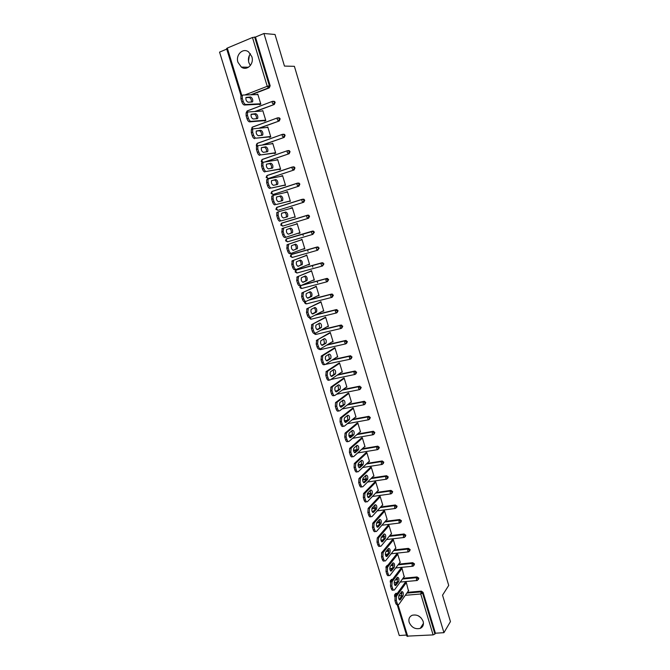 <?xml version="1.0" encoding="UTF-8"?>
<svg xmlns="http://www.w3.org/2000/svg" width="670" height="670" viewBox="0 0 670 670"><rect width="100%" height="100%" fill="white"/><g stroke="black" fill="none" stroke-linecap="round" stroke-linejoin="round"><path stroke-width="1" d="M237.959 62.293L241.351 67.084C246.912 71.305 254.374 63.952 251.836 56.615L248.587 51.908C242.95 47.461 235.371 54.957 237.959 62.293M250.346 65.559L248.863 62.628C247.967 59.295 248.495 56.33 250.429 53.751M409.177 622.355C411.564 627.514 415.258 629.515 420.249 628.376C422.979 627.011 423.951 624.674 423.139 621.366C420.819 616.291 417.192 614.256 412.243 615.253C409.37 616.593 408.348 618.954 409.177 622.355M418.088 615.688L420.911 617.69M226.745 49.103L219.559 52.118L399.278 635.529L406.522 635.059M241.066 95.785L226.586 48.583L227.306 48.064L252.481 37.495L255.463 37.059L263.938 33.5L275.027 34.488L284.457 66.079L294.398 66.33L448.716 585.429L442.543 595.178L450.441 621.609L443.942 632.673L435.425 633.217L423.097 592.381L422.577 593.143L434.931 634.038L435.425 633.217M303.225 235.555L302.756 234.006M308.033 251.376L307.555 249.809M312.815 267.121L312.329 265.529M317.572 282.782L317.078 281.166M434.931 634.038L433.105 634.9L406.858 636.148L397.209 604.708M263.938 33.5L443.942 632.673M405.007 582.691L406.238 582.205L408.457 590.823M255.463 37.059L270.161 85.76L269.29 87.879L251.443 94.78M395.082 594.231L395.786 593.385L397.394 593.218M400.769 592.925L401.833 592.833M407.385 592.347L421.329 591.133L423.097 592.381M273.343 101.279L274.499 101.421L275.177 102.359L274.298 104.461L255.597 111.496M278.326 117.794L279.457 117.928L280.161 118.883L279.281 120.96L259.449 128.205M283.293 134.226L284.398 134.352L285.118 135.315L284.239 137.375L262.808 144.98M288.234 150.566L289.306 150.683L290.06 151.671L289.18 153.706L265.337 161.914M293.142 166.83L294.197 166.939L294.967 167.936L294.088 169.954L268.595 178.429M297.522 183.128L299.055 183.119L299.859 184.124L298.971 186.118L273.569 194.333M302.287 199.275L303.887 199.208L304.716 200.238L303.828 202.206L278.519 210.145M282.103 223.077L282.522 222.85M308.694 215.221L307.957 215.439L308.828 216.477L307.932 218.428L306.785 217.097L306.793 215.531L281.534 223.252L280.73 225.053L282.69 226.108L281.509 224.81L281.76 223.077L307.739 215.137L308.694 215.221L309.557 216.259L308.661 218.211L282.69 226.108L308.661 218.211M287.262 238.57L312.555 231.083L313.476 231.15L314.372 232.205L312.856 234.349M291.953 254.223L317.346 246.937L319.163 248.076L317.748 250.178M296.626 269.809L322.111 262.724L323.928 263.863L322.622 265.923M302.162 285.026L326.859 278.427L328.668 279.574L327.463 281.576M309.582 299.724L331.575 294.055L333.392 295.202L332.27 297.153M316.031 314.632L336.273 309.607L338.082 310.763L337.052 312.656M321.927 329.623L340.946 325.076L342.755 326.24L341.8 328.074M327.488 344.64L345.603 340.477L347.403 341.641L346.507 343.425M327.195 360.87L330.762 358.534C331.298 356.038 330.754 354.556 329.146 354.078L325.561 356.39C325.017 358.919 325.57 360.418 327.195 360.87L327.169 360.887M332.814 359.639L350.234 355.795L352.035 356.968L351.18 358.718M330.955 376.104L331.566 375.971M337.973 374.614L354.84 371.046L356.641 372.219L355.82 373.944M335.343 391.104L337.085 390.752M342.998 389.546L359.422 386.213L361.222 387.394L360.435 389.094M339.816 406.003L342.412 405.501M347.939 404.429L364.413 401.305L365.778 402.503L365.033 404.161M344.33 420.827L347.604 420.216M352.788 419.261L368.894 416.33L370.317 417.536L369.606 419.169M348.869 435.567L352.613 434.905M357.571 434.026L373.358 431.279L374.832 432.493L374.145 434.093M353.442 450.232L357.345 449.57M362.303 448.741L377.796 446.161L379.329 447.376L378.667 448.95M358.031 464.812L361.976 464.184M366.976 463.389L382.21 460.968L383.801 462.191L383.165 463.741M362.646 479.326L366.557 478.74M371.607 477.97L386.607 475.708L388.248 476.931L387.645 478.455M367.294 493.765L371.088 493.22M376.197 492.492L390.987 490.381L392.679 491.604L392.092 493.103M372.026 508.128L375.577 507.651M380.744 506.956L395.342 504.987L397.084 506.21L396.523 507.676M376.934 522.399L380.032 522.005M385.267 521.344L399.689 519.518L401.472 520.741L400.928 522.19M381.825 536.611L384.454 536.302M389.747 535.673L404.06 533.982L405.836 535.204L405.317 536.628M382.176 552.005L382.98 551.184M386.649 550.774L388.843 550.531M394.195 549.936L408.407 548.37L410.182 549.601L409.672 551M386.498 566.15L387.855 565.245M391.414 564.877L393.206 564.693M398.616 564.14L412.737 562.691L414.512 563.931L414.018 565.304M390.803 580.22L392.654 579.257M396.121 578.93L397.536 578.796M403.013 578.277L417.041 576.945L418.817 578.185L418.331 579.542M404.152 576.719L401.933 568.068L400.702 568.562M399.822 562.566L400.25 562.515L397.611 553.856L396.389 554.366M395.476 548.336L395.92 548.286L393.273 539.585L392.042 540.104M391.104 534.04L391.565 533.982L388.91 525.238L387.679 525.774M386.716 519.677L387.201 519.619L384.53 510.833L383.299 511.378M382.294 505.247L382.805 505.18L380.125 496.353L378.893 496.914M377.855 490.75L378.399 490.675L375.694 481.805L374.471 482.375M373.391 476.186L373.96 476.094L371.255 467.191L370.024 467.777M368.894 461.555L369.505 461.454L366.783 452.501L365.56 453.104M364.38 446.848L365.033 446.739L362.294 437.744L361.071 438.356M359.832 432.075L360.535 431.957L357.788 422.912L356.566 423.541M355.259 417.234L356.013 417.1L353.257 408.013L352.035 408.658M350.653 402.327L351.474 402.168L348.702 393.039L347.479 393.692M346.013 387.352L346.909 387.168L344.12 377.997L342.906 378.667M341.34 372.302L342.328 372.093L339.522 362.88L338.308 363.559M336.616 357.194L337.722 356.951L334.908 347.688L333.685 348.383M331.843 342.018L333.091 341.725L330.26 332.421L329.045 333.132M327.094 326.726L328.442 326.432L325.595 317.086L324.38 317.806M322.404 311.316L323.769 311.064L320.905 301.668L319.691 302.404M317.689 295.83L319.071 295.621L316.198 286.174L314.975 286.928M312.949 280.261L314.347 280.102L311.458 270.613L310.243 271.375M308.192 264.625L309.599 264.499L306.701 254.969L305.486 255.747M303.401 248.905L304.833 248.83L301.919 239.24L300.704 240.036M298.594 233.101L300.043 233.076L297.111 223.445L295.897 224.257M293.77 217.247L295.227 217.239L292.288 207.566L291.056 208.337M288.929 201.352L290.386 201.335L287.43 191.603L286.182 192.34M284.063 185.372L285.529 185.347L282.556 175.565L281.291 176.26M279.181 169.309L279.306 169.728L280.638 169.276L277.648 159.452L276.375 160.096M274.264 153.17L274.39 153.589L275.722 153.129L272.724 143.254L271.425 143.849M269.323 136.956L269.457 137.375L270.789 136.898L267.774 126.973L266.459 127.526M264.365 120.65L264.491 121.069L265.822 120.583L262.791 110.609L261.467 111.12M259.382 104.269L259.508 104.688L260.839 104.185L257.791 94.16L256.585 94.621M327.102 326.759L328.325 326.064M322.429 311.399L323.669 310.754M317.731 295.964L318.987 295.361M313.007 280.454L314.28 279.892M308.267 264.876L309.557 264.349M303.493 249.207L304.808 248.729M298.703 233.47L300.034 233.034M290.947 207.985L292.296 207.616M286.098 192.039L287.464 191.72M281.216 176.009L282.606 175.733M276.316 159.912L277.715 159.678M271.384 143.723L272.807 143.539M266.434 127.459L267.874 127.317M261.459 111.103L248.109 111.974L247.473 112.392L247.498 115.332L246.133 115.843L247.029 118.766L248.394 118.255L247.498 115.332M248.52 61.096L249.357 55.451M397.076 602.975L396.305 600.471L394.932 600.58L395.702 603.084L397.076 602.975C397.603 604.457 398.206 604.926 398.876 604.39L408.734 590.421M394.932 600.58L395.149 596.317L396.523 596.2L406.347 582.565M396.523 596.2L396.305 600.471M403.005 595.931C403.625 593.193 403.214 591.727 401.774 591.535L398.977 595.421C398.34 598.176 398.759 599.658 400.216 599.851L403.005 595.931L401.657 596.04L401.456 591.962M407.762 636.492L397.938 604.466L397.503 604.499C396.833 605.035 396.23 604.566 395.702 603.084M395.149 596.317L405.291 582.297M399.169 599.541L401.657 596.04M392.628 588.469L391.858 585.957L390.484 586.082L391.255 588.595L392.628 588.469C393.164 589.985 393.784 590.463 394.463 589.91L404.446 576.326M390.484 586.082L390.71 581.836L392.084 581.711L402.042 568.428M392.084 581.711L391.858 585.957M398.642 581.635C399.27 578.897 398.851 577.431 397.385 577.239L394.563 581.007C393.918 583.763 394.345 585.245 395.828 585.438L398.642 581.635L397.285 581.761L397.076 577.649M393.516 589.994L393.097 590.035C392.411 590.588 391.799 590.103 391.255 588.595M390.71 581.836L401.012 568.16M394.772 585.153L397.285 581.761M388.156 573.897L387.377 571.368L386.012 571.502L386.783 574.031L388.156 573.897C388.709 575.446 389.337 575.932 390.041 575.363L400.141 562.155M386.012 571.502L386.247 567.289L387.62 567.147L397.729 554.224M387.62 567.147L387.377 571.368M394.253 567.272C394.898 564.534 394.471 563.068 392.98 562.867L390.133 566.527C389.479 569.282 389.906 570.765 391.414 570.957L394.253 567.272L392.905 567.406L392.662 563.269M389.077 575.455L388.667 575.496C387.964 576.066 387.335 575.572 386.783 574.031M386.247 567.289L396.707 553.956M390.359 570.698L392.905 567.406M383.667 559.257L382.888 556.711L381.515 556.862L382.294 559.4L383.667 559.257C384.237 560.832 384.873 561.326 385.585 560.748L395.811 547.918M381.515 556.862L381.766 552.666L383.131 552.516L393.382 539.953M383.131 552.516L382.888 556.711M389.848 552.834C390.493 550.095 390.066 548.63 388.55 548.437L385.677 551.971C385.016 554.735 385.451 556.217 386.984 556.402L389.848 552.834L388.491 552.985L388.232 548.822M384.614 560.849L384.22 560.891C383.5 561.477 382.863 560.974 382.294 559.4M381.766 552.666L392.385 539.685M385.928 556.175L388.491 552.985M379.153 544.543L378.366 541.988L377.001 542.147L377.779 544.702L379.153 544.543C379.731 546.15 380.392 546.653 381.113 546.058L391.456 533.613M377.001 542.147L377.26 537.976L378.625 537.817L389.019 525.607M378.625 537.817L378.366 541.988M385.418 538.337C386.079 535.59 385.635 534.124 384.094 533.931L381.205 537.348C380.526 540.112 380.97 541.594 382.536 541.779L385.418 538.337L384.061 538.496L383.784 534.3M380.125 546.167L379.748 546.218C379.019 546.812 378.366 546.301 377.779 544.702M377.26 537.976L388.047 525.347M381.481 541.578L384.061 538.496M374.614 529.752L373.827 527.19L372.453 527.357L373.24 529.92L374.614 529.752C375.217 531.394 375.878 531.913 376.624 531.302L387.084 519.242M372.453 527.357L372.721 523.228L374.103 523.044L384.639 511.202M383.692 510.942L372.729 523.22L374.095 523.052L373.827 527.19M380.97 523.764C381.64 521.025 381.188 519.56 379.622 519.359L376.708 522.659C376.021 525.431 376.481 526.905 378.064 527.089L380.97 523.764L379.614 523.932L379.312 519.711M377.285 527.19L378.064 527.089L377.285 527.181M375.619 531.419L375.25 531.469C374.513 532.081 373.843 531.561 373.24 529.92M377.001 526.913L379.614 523.932M370.058 514.895L369.271 512.316L367.897 512.5L368.684 515.079L370.058 514.895C370.661 516.553 371.339 517.089 372.093 516.486L382.696 504.803M367.897 512.5L368.148 508.421L369.547 508.203L380.233 496.721M369.547 508.203L369.271 512.316M372.512 512.173L375.141 509.3L376.515 509.1C377.168 506.386 376.716 504.92 375.15 504.694L372.168 507.91C371.498 510.666 371.959 512.14 373.55 512.341L376.498 509.116L375.141 509.3L374.815 505.054M371.113 516.612L370.719 516.662C369.966 517.265 369.287 516.729 368.684 515.079M369.522 508.237L368.148 508.421L379.312 496.47M365.477 499.962L364.681 497.375L363.308 497.567L364.103 500.155L365.477 499.962C366.088 501.637 366.766 502.182 367.529 501.612L378.282 490.298M363.308 497.567L363.559 493.539L364.983 493.279L375.811 482.182M364.983 493.279L364.681 497.375M372.001 494.41L372.034 494.368C372.688 491.68 372.219 490.206 370.644 489.963L367.612 493.095C366.951 495.825 367.42 497.299 369.019 497.525L372.001 494.41L370.652 494.602L370.292 490.323M366.591 501.738L366.163 501.796C365.401 502.374 364.715 501.822 364.103 500.155M363.609 493.48L374.915 481.923M367.998 497.366L370.652 494.602M385.652 476.856L386.464 475.725M360.879 484.963L360.075 482.358L358.701 482.559L359.505 485.164L360.879 484.963C361.49 486.638 362.177 487.207 362.947 486.663L373.852 475.725M358.701 482.559L358.936 478.581L360.385 478.288L371.364 467.568M360.385 478.288L360.075 482.358M367.487 479.619L367.537 479.569C368.173 476.898 367.704 475.432 366.122 475.156L363.031 478.204C362.386 480.909 362.864 482.392 364.463 482.643L367.487 479.619L366.138 479.829L365.753 475.524M362.051 486.788L361.582 486.864C360.803 487.408 360.117 486.839 359.505 485.164M359.011 478.497L370.51 467.308M363.458 482.484L366.138 479.829M356.247 469.879L355.443 467.266L354.078 467.484L354.882 470.097L356.247 469.879C356.867 471.571 357.562 472.157 358.341 471.638L369.396 461.077M354.078 467.484L354.296 463.556L355.77 463.221L366.9 452.878M355.77 463.221L355.443 467.266M362.956 464.771L363.023 464.695C363.642 462.049 363.165 460.575 361.582 460.273L358.425 463.238C357.797 465.926 358.283 467.4 359.882 467.677L362.956 464.771L361.599 464.98L361.189 460.65M357.495 471.772L356.976 471.847C356.189 472.367 355.494 471.789 354.882 470.097M354.397 463.447L366.08 452.619M358.902 467.534L361.599 464.98M377.361 446.739L377.637 446.161M351.599 454.729L350.795 452.099L349.422 452.325L350.234 454.955L351.599 454.729C352.219 456.429 352.923 457.032 353.718 456.538L364.916 446.362M349.422 452.325L349.631 448.448L351.13 448.088L362.411 438.121M351.13 448.088L350.795 452.099M358.391 449.838L358.475 449.746C359.087 447.125 358.601 445.651 357.018 445.324L353.802 448.205C353.182 450.86 353.676 452.342 355.284 452.644L358.391 449.838L357.035 450.064L356.599 445.701M352.914 456.672L352.345 456.764C351.557 457.258 350.846 456.655 350.234 454.955M349.757 448.322L361.641 437.862M354.329 452.51L357.035 450.064L353.5 450.675M346.934 439.495L346.122 436.857L344.748 437.1L345.561 439.738L346.934 439.495C347.554 441.212 348.266 441.831 349.07 441.363L360.418 431.572M344.748 437.1L345.092 433.113L346.465 432.87L357.906 423.298M346.465 432.87L346.122 436.857M353.81 434.838L353.919 434.73C354.514 432.125 354.02 430.651 352.428 430.307L349.154 433.088C348.542 435.726 349.045 437.208 350.661 437.535L353.81 434.838L352.453 435.081L351.984 430.676M348.308 441.496L347.697 441.605C346.892 442.074 346.181 441.455 345.561 439.738M345.092 433.113L357.177 423.03M349.732 437.409L352.453 435.081M342.236 424.194L341.424 421.539L340.05 421.79L340.863 424.445L342.236 424.194C342.864 425.919 343.584 426.564 344.397 426.12L355.904 416.715M340.05 421.79L340.234 418.013L341.775 417.586L353.366 408.399M341.775 417.586L341.424 421.539M349.212 419.763L349.33 419.638C349.916 417.058 349.413 415.584 347.814 415.207L344.481 417.904C343.886 420.517 344.397 422.008 346.013 422.36L349.212 419.763L347.856 420.015L347.345 415.584M343.685 426.246L343.023 426.371C342.211 426.815 341.491 426.17 340.863 424.445M340.41 417.837L352.705 408.122M345.109 422.234L347.856 420.015M363.107 402.318L363.433 401.799M337.521 408.817L336.7 406.146L335.327 406.414L336.147 409.077L337.521 408.817C338.149 410.551 338.878 411.213 339.698 410.794L351.356 401.782M335.327 406.414L335.503 402.678L337.069 402.218L348.819 393.424M337.069 402.218L336.7 406.146M344.581 404.613L344.723 404.479C345.293 401.916 344.782 400.434 343.182 400.04L339.782 402.637C339.204 405.233 339.724 406.724 341.34 407.1L344.581 404.613L343.224 404.881L342.68 400.417M339.037 410.919L338.333 411.062C337.504 411.472 336.776 410.81 336.147 409.077M335.703 402.486L348.224 393.139M340.469 406.983L343.224 404.881M358.492 387.771L359.246 386.682M332.781 393.357L331.952 390.677L330.586 390.953L331.407 393.633L332.781 393.357C333.409 395.107 334.146 395.786 334.975 395.401L346.792 386.783M330.586 390.953L330.972 387.059L332.337 386.774L344.238 378.382M332.337 386.774L331.952 390.677M339.933 389.396L340.092 389.236C340.653 386.699 340.134 385.216 338.526 384.789L335.067 387.302C334.498 389.873 335.025 391.364 336.65 391.766L339.933 389.396L338.576 389.672L337.99 385.175M334.372 395.518L333.61 395.668C332.772 396.062 332.044 395.384 331.407 393.633M330.972 387.059L343.735 378.081M335.812 391.665L338.576 389.672M328.015 377.821L327.186 375.125L325.813 375.418L326.642 378.115L328.015 377.821C328.652 379.58 329.389 380.284 330.235 379.923L342.211 371.708M325.813 375.418L326.215 371.548L327.58 371.255L339.64 363.266M327.58 371.255L327.186 375.125M335.26 374.095L335.435 373.927C335.988 371.406 335.452 369.924 333.853 369.472L330.327 371.884C329.774 374.438 330.31 375.929 331.935 376.356L335.26 374.095L333.911 374.388L333.275 369.857M329.682 380.041L328.87 380.208C328.024 380.568 327.278 379.873 326.642 378.115M326.215 371.548L339.238 362.939M331.131 376.264L333.911 374.388M323.225 362.21L322.396 359.497L321.022 359.807L321.851 362.512L323.225 362.21C323.861 363.986 324.615 364.698 325.469 364.371L337.605 356.557M321.022 359.807L321.433 355.963L322.798 355.661L335.025 348.082M322.798 355.661L322.396 359.497M324.967 364.48L324.104 364.664C323.241 364.999 322.496 364.279 321.851 362.512M321.433 355.963L334.749 347.722M326.432 360.795L329.406 358.835L328.534 354.464M318.409 346.516L317.572 343.794L316.207 344.112L317.036 346.834L318.409 346.516C319.054 348.3 319.808 349.045 320.679 348.735L332.973 341.34M316.207 344.112L316.625 340.301L330.377 332.814M317.99 339.983L317.572 343.794M325.846 343.274L326.064 343.074C326.583 340.595 326.039 339.104 324.422 338.601L320.771 340.812C320.243 343.325 320.796 344.824 322.438 345.31L325.846 343.274L324.498 343.584L323.769 338.986M320.227 348.835L319.314 349.045C318.443 349.355 317.689 348.618 317.036 346.834M316.625 340.301L330.26 332.429M321.709 345.243L324.498 343.584M313.568 330.746L312.731 328.007L311.366 328.342L312.203 331.072L313.568 330.746C314.222 332.546 314.984 333.3 315.863 333.024L328.317 326.039M311.366 328.342L311.801 324.565L325.712 317.479M313.166 324.23L312.731 328.007M321.106 327.747L321.34 327.538C321.843 325.076 321.29 323.585 319.674 323.057L315.955 325.168C315.444 327.655 316.005 329.163 317.647 329.673L321.106 327.747L319.757 328.074L318.97 323.434M315.47 333.116L314.498 333.35C313.619 333.627 312.848 332.873 312.203 331.072M311.801 324.565L325.612 317.144M316.969 329.615L319.757 328.074M308.711 314.9L307.865 312.145L306.5 312.488L307.337 315.243L308.711 314.9C309.364 316.709 310.135 317.488 311.022 317.237L323.644 310.671M306.5 312.488L306.944 308.744L321.031 302.061M308.317 308.401L307.865 312.145M316.341 312.145L316.592 311.918C317.086 309.481 316.525 307.982 314.9 307.43L311.123 309.431C310.62 311.91 311.198 313.409 312.84 313.954L316.341 312.145L315.243 312.262C315.796 310.57 315.428 309.088 314.146 307.806M310.687 317.32L309.657 317.572C308.769 317.823 307.991 317.044 307.337 315.243M306.944 308.744L320.938 301.785M312.212 313.912L314.992 312.48M303.82 298.971L302.974 296.199L301.609 296.559L302.455 299.322L303.82 298.971C304.481 300.788 305.26 301.592 306.156 301.366L318.945 295.219M301.609 296.559L302.07 292.84L316.315 286.576M303.435 292.48L302.974 296.199M311.55 296.467L311.818 296.232C312.304 293.812 311.734 292.313 310.109 291.726L306.257 293.628C305.771 296.081 306.358 297.589 307.999 298.15L311.55 296.467L310.47 296.576C311.014 294.842 310.62 293.343 309.297 292.103M305.88 301.441L304.791 301.718C303.895 301.944 303.108 301.14 302.455 299.322M302.07 292.84L316.248 286.35M307.438 298.125L310.202 296.818M298.912 282.958L298.058 280.177L296.693 280.546L297.547 283.326L298.912 282.958C299.574 284.792 300.361 285.613 301.274 285.42L314.222 279.7M296.693 280.546L297.17 276.861L311.584 271.007M298.535 276.492L298.058 280.177M306.743 280.705L307.028 280.462C307.497 278.058 306.919 276.551 305.286 275.94L301.374 277.732C300.905 280.169 301.492 281.685 303.142 282.279L306.743 280.705L305.679 280.822C306.207 279.022 305.78 277.514 304.406 276.316M301.056 285.479L299.909 285.78C298.996 285.973 298.209 285.16 297.547 283.326M297.17 276.861L311.525 270.839M302.639 282.271L305.386 281.073M293.979 266.861L293.117 264.072L291.752 264.457L292.606 267.246L293.979 266.861C294.641 268.712 295.437 269.549 296.358 269.39L309.481 264.097M291.752 264.457L292.246 260.798L306.827 255.371M293.611 260.412L293.117 264.072M301.902 264.868L302.212 264.608C302.664 262.23 302.078 260.722 300.445 260.077L296.467 261.761C296.006 264.181 296.609 265.697 298.259 266.317L300.855 264.985C301.366 263.109 300.914 261.593 299.482 260.454M296.199 269.432L294.993 269.767C294.071 269.926 293.276 269.089 292.606 267.246M292.246 260.798L306.785 255.253M297.84 266.325L300.554 265.245M289.013 250.689L288.15 247.883L286.785 248.277L287.648 251.083L289.013 250.689C289.683 252.548 290.487 253.411 291.416 253.277L304.708 248.419M286.785 248.277L287.288 244.659L302.044 239.651M288.653 244.257L288.15 247.883M297.045 248.947L297.363 248.687C297.807 246.326 297.212 244.81 295.571 244.14L291.525 245.714C291.09 248.109 291.693 249.625 293.351 250.278L296.014 249.072C296.509 247.088 296.006 245.563 294.507 244.508M291.324 253.302L290.051 253.67C289.122 253.804 288.318 252.942 287.648 251.083M287.288 244.659L302.028 239.584M293.024 250.304L295.688 249.341M284.03 234.433L283.159 231.611L281.794 232.021L282.665 234.843L284.03 234.433C284.7 236.301 285.512 237.188 286.459 237.079L299.917 232.666M283.678 228.018L297.237 223.847L282.313 228.428L283.678 228.018L283.159 231.611M292.154 232.951L292.497 232.674C292.924 230.329 292.321 228.813 290.68 228.118L286.567 229.576C286.14 231.954 286.76 233.478 288.418 234.165L291.149 233.085C291.601 230.899 291.04 229.375 289.448 228.503M286.459 237.079L285.093 237.49C284.147 237.59 283.335 236.711 282.665 234.843M281.794 232.021L282.313 228.428M288.226 234.19L290.805 233.353M279.013 218.093L278.142 215.254L276.777 215.681L277.648 218.512L279.013 218.093C279.691 219.978 280.512 220.882 281.467 220.807L295.102 216.837M278.142 215.254L278.184 212.08L278.678 211.695L292.405 207.968M287.246 216.871L287.606 216.594C288.025 214.266 287.405 212.742 285.763 212.013L281.584 213.353C281.166 215.715 281.794 217.247 283.46 217.959L287.246 216.871M281.467 220.807L295.11 216.854M280.102 221.226C279.147 221.301 278.326 220.397 277.648 218.512M276.777 215.681L276.819 212.507L278.62 211.712M286.057 217.214L286.257 217.005C286.676 214.685 286.057 213.161 284.415 212.432L281.752 213.169M273.98 201.662L273.1 198.814L271.735 199.25L272.615 202.106L273.98 201.662C274.658 203.563 275.487 204.492 276.45 204.451L290.261 200.925M273.1 198.814L273.134 195.682L273.645 195.288L287.556 192.014M282.313 200.715L282.69 200.422C283.092 198.111 282.472 196.586 280.822 195.833L276.576 197.055C276.174 199.392 276.802 200.933 278.477 201.678L282.313 200.715M276.45 204.451L290.286 201M275.094 204.878C274.122 204.919 273.293 203.998 272.615 202.106M271.735 199.25L271.769 196.117L273.536 195.322M281.241 200.983L281.341 200.858C281.743 198.546 281.124 197.014 279.474 196.268L276.668 196.938M268.913 185.155L268.034 182.29L266.668 182.743L267.548 185.607L268.913 185.155C269.6 187.064 270.429 188.01 271.417 188.002L285.403 184.937M268.034 182.29L268.05 179.192L268.595 178.798L282.673 175.984M277.355 184.476L277.748 184.175C278.142 181.88 277.506 180.347 275.856 179.56L271.543 180.666C271.149 182.994 271.794 184.535 273.469 185.305L277.355 184.476M271.417 188.002L285.445 185.071M270.052 188.446C269.064 188.463 268.234 187.516 267.548 185.607M266.668 182.743L266.685 179.652L268.419 178.857M276.35 184.686L276.4 184.619C276.794 182.332 276.157 180.791 274.499 180.012L271.576 180.607M263.821 168.564L262.941 165.683L261.576 166.152L262.456 169.024L263.821 168.564C264.516 170.482 265.353 171.453 266.35 171.47L280.512 168.865M262.941 165.683L262.95 162.626L263.511 162.215L277.774 159.862M272.363 168.145L272.782 167.843C273.159 165.574 272.514 164.024 270.856 163.212L266.476 164.2C266.099 166.503 266.752 168.061 268.427 168.857L272.363 168.145M266.35 171.47L280.571 169.058M264.985 171.939C263.988 171.914 263.151 170.951 262.456 169.024M261.576 166.152L261.585 163.095L263.276 162.299M271.425 168.321L271.434 168.304C271.811 166.026 271.174 164.485 269.507 163.673L266.484 164.192M258.704 151.881L257.816 148.983L256.451 149.469L257.339 152.358L258.704 151.881C259.399 153.815 260.253 154.812 261.258 154.862L275.596 152.71M257.816 148.983L257.816 145.968L258.402 145.558L272.849 143.665M267.355 151.738L267.791 151.437C268.151 149.175 267.506 147.626 265.839 146.78L261.392 147.643C261.024 149.929 261.685 151.487 263.369 152.316L267.355 151.738M261.258 154.862L275.68 152.961M259.893 155.339C258.888 155.289 258.034 154.293 257.339 152.358M256.451 149.469L256.451 146.454L257.046 146.043M266.459 151.872C266.786 149.603 266.132 148.062 264.491 147.258L261.367 147.685M288.184 150.583L289.13 150.599M253.561 135.114L252.665 132.199L251.309 132.694L252.196 135.608L253.561 135.114C254.257 137.057 255.119 138.079 256.141 138.162L270.663 136.479M252.665 132.199L252.657 129.226L253.268 128.808L267.899 127.384M262.322 135.248L262.774 134.938C263.126 132.694 262.464 131.136 260.798 130.265L256.275 130.993C255.923 133.271 256.593 134.838 258.285 135.7L262.322 135.248M256.141 138.162L270.755 136.789M254.776 138.648C253.754 138.564 252.9 137.551 252.196 135.608M251.309 132.694L251.3 129.72L251.912 129.31M261.467 135.34C261.736 133.079 261.066 131.555 259.449 130.751L256.233 131.086M248.394 118.255C249.098 120.215 249.96 121.253 250.99 121.37L265.697 120.164M257.255 118.674L257.724 118.355C258.067 116.128 257.397 114.562 255.722 113.666L251.141 114.269C250.798 116.521 251.476 118.104 253.168 118.992L257.255 118.674M250.99 121.37L249.634 121.873L265.814 120.533M249.634 121.873C248.595 121.764 247.733 120.726 247.029 118.766M246.133 115.843L246.116 112.903L246.753 112.485M256.442 118.732C256.66 116.48 255.974 114.964 254.382 114.168L251.074 114.394M243.193 101.312L242.289 98.373L240.932 98.9L241.828 101.84L243.193 101.312C243.905 103.289 244.776 104.352 245.823 104.495L260.714 103.766M242.289 98.373L242.264 95.475L242.925 95.048L257.916 94.579M252.171 102.008L252.657 101.698C252.984 99.478 252.305 97.912 250.63 96.974L245.974 97.443C245.647 99.696 246.334 101.279 248.034 102.2L252.171 102.008M245.823 104.495L244.458 105.014L260.806 104.202M244.458 105.014C243.411 104.872 242.54 103.808 241.828 101.84M240.932 98.9L240.907 96.003L241.56 95.576M251.392 102.049C251.56 99.805 250.856 98.289 249.282 97.493L245.89 97.619M433.105 634.9L420.735 593.989L405.3 595.303M401.866 595.596L398.759 595.856M406.841 593.109L420.81 591.903L422.577 593.143L420.735 593.989L421.329 591.133M395.267 596.158L394.496 595.856L395.241 594.139L396.849 593.972M227.306 48.064L241.887 95.617M244.86 94.989L267.238 86.304L252.481 37.495M254.625 36.992L269.357 85.768L270.161 85.76M269.29 87.879L268.486 87.896L267.238 86.304L269.357 85.768L268.486 87.896L250.614 94.813M396.045 593.335L395.359 596.032M400.225 593.679L401.975 593.528M394.563 594.851L395.786 593.385M402.469 579.014L416.514 577.691L416.43 579.768L417.293 580.488L418.289 578.939L416.514 577.691L417.041 576.945M391.757 579.341L391.205 580.078L392.101 579.994M395.568 579.667L397.645 579.475M387.453 565.287L387.285 565.966M390.853 565.597L393.29 565.354M398.064 564.86L412.201 563.42L412.737 562.691M386.079 551.477L388.901 551.167M393.642 550.639L407.863 549.073L408.407 548.37M381.247 537.298L384.479 536.913M389.178 536.36L403.507 534.668L404.06 533.982M376.481 523.044L380.032 522.6M384.689 522.005L399.136 520.188L399.689 519.518M395.132 508.496L377.177 510.883M373.207 511.411L372.143 511.553M371.825 508.714L375.543 508.22L371.817 508.723M380.166 507.592L394.739 505.641L395.3 504.987M390.736 493.899L372.403 496.478M368.291 497.065L367.822 497.132M367.21 494.318L371.021 493.773L367.21 494.334M375.602 493.12L390.317 491.018L390.895 490.39M386.322 479.218L367.57 482.023M366.44 479.293L362.621 479.862L366.448 479.259M371.004 478.573L385.878 476.328M381.883 464.478L362.663 467.509M358.056 465.29L361.808 464.695M366.364 463.967L381.414 461.571L382.009 460.985M377.428 449.662L357.671 452.945M361.683 449.302L376.934 446.739L377.537 446.178M372.947 434.771L352.588 438.331M348.97 435.977L352.043 435.433M356.951 434.57L373.039 431.296M368.45 419.805L347.387 423.666M344.464 421.204L346.959 420.735M352.152 419.78L368.525 416.346M363.927 404.772L342.052 408.976M339.983 406.347L341.767 406.003M347.295 404.931L363.986 401.313M359.388 389.664L336.549 394.253M335.553 391.397L336.424 391.221M342.353 390.024L359.422 386.213M354.824 374.48L330.821 379.513M337.312 375.074L354.84 371.046M350.234 359.221L324.582 364.564M332.136 360.075L350.234 355.795M345.628 343.886L320.545 349.606L319.632 348.978M326.801 345.05L345.603 340.477M340.997 328.476L315.897 334.43L314.774 333.283M321.24 330.009L340.946 325.076M336.34 312.991L311.223 319.18L309.984 317.496M315.327 315L336.273 309.607M331.667 297.43L306.525 303.862L305.403 302.706L305.269 301.601M308.87 300.068L331.575 294.055M326.968 281.785L301.802 288.46L300.671 287.279L300.805 285.546M301.441 285.345L326.859 278.427M322.245 266.065L297.061 272.983L295.914 271.777L296.148 270.002L322.111 262.724M296.877 269.709L295.428 270.546M317.496 250.27L292.296 257.439L291.14 256.2L291.375 254.441L317.346 246.937M292.12 254.165L290.68 254.96M312.756 234.383L313.652 232.448L312.748 231.393L311.625 231.485L311.609 233.076L312.756 234.383L287.505 241.811L285.546 240.756L286.576 238.796L312.555 231.083M287.329 238.545L285.906 239.291M303.828 202.206L278.62 210.12M303.887 199.208L303.142 199.4L303.979 200.43L303.091 202.399L301.927 201.042L301.927 199.484L276.685 207.465L275.881 209.258L277.849 210.33L276.66 208.998L276.919 207.281L302.12 199.317M298.971 186.118L273.77 194.283M299.055 183.119L298.301 183.279L299.105 184.292L298.217 186.293L297.045 184.895L297.045 183.362L271.802 191.595L271.015 193.395L272.991 194.468L271.786 193.111L272.053 191.411L297.22 183.203M294.088 169.954L268.896 178.371M294.197 166.939L293.435 167.081L294.214 168.078L293.326 170.096L292.137 168.673L292.137 167.157L266.903 175.641L266.124 177.45L268.101 178.53L266.894 177.14L267.163 175.456L292.296 167.006M289.18 153.706L264.541 162.048M263.034 162.508L261.97 161.093L262.246 159.427L287.346 150.725M284.239 137.375L262.003 145.089M257.598 146.052L257.02 144.963L257.305 143.313L282.372 134.36M279.281 120.96L258.637 128.288M252.297 129.36L252.347 127.116L277.372 117.92M274.298 104.461L254.776 111.547M247.079 112.543L247.356 110.843L272.347 101.388M390.97 581.501L390.987 580.12L390.2 581.853M390.267 580.84L391.548 579.382M412.109 565.48L413.222 566.133L413.976 564.659L412.201 563.42L412.109 565.48M386.64 566.795L385.878 567.783M385.962 566.761L387.285 565.312M407.77 551.125L408.842 551.82L409.646 550.313L407.863 549.073L407.77 551.125M381.632 552.616L382.403 551.887M403.415 536.704L404.437 537.432L405.291 535.891L403.507 534.668L403.415 536.704M399.027 522.206L399.973 522.985L400.92 521.411L399.136 520.188L399.027 522.206M380.158 507.6L394.731 505.641L394.63 507.651L395.585 508.438L396.523 506.855L394.731 505.641L395.342 504.987M390.987 490.381L390.3 491.035L390.2 493.019L391.171 493.832L392.101 492.232L390.409 491.01L375.585 493.137M370.979 478.606L385.853 476.362L385.761 478.313L386.732 479.159L387.67 477.543L386.029 476.32L386.607 475.708M382.21 460.968L381.381 461.613L381.289 463.54L382.277 464.411L383.207 462.777L381.624 461.555L366.322 464.008M377.796 446.161L376.883 446.79L376.808 448.699L377.796 449.595L378.726 447.937L377.193 446.722L361.624 449.352M373.358 431.279L372.369 431.899L372.294 433.783L373.299 434.704L374.228 433.029L372.746 431.815L356.875 434.637M368.894 416.33L367.838 416.933L367.763 418.792L368.776 419.747L369.706 418.055L368.282 416.849L352.06 419.856M364.413 401.305L363.274 401.899L363.207 403.734L364.237 404.714L365.158 402.997L363.785 401.799L347.177 405.015M359.899 386.205L358.693 386.783L358.634 388.6L359.664 389.605L360.586 387.871L358.785 386.691L342.211 390.124M355.376 371.113L354.095 371.599L354.036 373.391L355.083 374.421L355.996 372.671L354.196 371.498L337.136 375.183M350.812 355.803L349.464 356.34L349.413 358.107L350.469 359.17L351.382 357.403L349.581 356.231L331.935 360.2M346.231 340.486L344.816 341.005L344.765 342.747L345.837 343.836L346.75 342.052L344.941 340.879L326.566 345.192M341.625 325.092L340.142 325.587L340.1 327.312L341.181 328.434L342.094 326.625L340.285 325.461L320.947 330.176M337.002 309.632L335.452 310.101L335.41 311.801L336.499 312.949L337.412 311.123L335.595 309.967L314.967 315.185M332.345 294.088L330.737 294.532L330.704 296.215L331.801 297.396L332.705 295.545L330.888 294.39L308.418 300.277M327.663 278.469L325.989 278.887L325.963 280.546L327.069 281.76L327.973 279.884L326.164 278.745L300.713 285.638L299.867 287.422L301.073 288.435M300.16 286.057L300.654 285.588M322.957 262.774L322.253 263.067L323.225 264.156L322.32 266.04L321.206 264.801L321.223 263.168L295.956 270.161L295.118 271.945L296.944 273.017M322.253 263.067L321.223 263.168L322.253 263.067M318.233 247.004L317.513 247.272L318.451 248.344L317.555 250.253L316.416 248.98L316.441 247.364L291.174 254.6L290.345 256.392L292.212 257.456M317.513 247.272L316.441 247.364L317.513 247.272M313.476 231.15L286.366 238.964L286.333 240.538L287.505 241.811M307.957 215.439L306.793 215.531L307.957 215.439M281.115 223.554L281.76 223.077M303.142 199.4L301.927 199.484L303.142 199.4M298.301 183.279L297.045 183.362L298.301 183.279M293.435 167.081L292.137 167.157L293.435 167.081M289.306 150.683L287.204 150.876L287.212 152.366L288.41 153.824L289.289 151.788L288.536 150.8L287.455 150.683L261.978 159.611L261.208 161.42L262.196 162.425M284.398 134.352L282.238 134.502L282.254 135.977L283.46 137.467L284.34 135.407L283.619 134.436L282.514 134.31L257.029 143.506L256.267 145.323L256.828 146.102M279.457 117.928L277.254 118.046L277.271 119.503L278.494 121.027L279.373 118.942L278.67 117.987L277.539 117.853L252.054 127.308L251.56 129.628M274.499 101.421L272.246 101.505L272.263 102.946L273.502 104.503L274.373 102.401L273.695 101.455L272.539 101.312L247.054 111.036L246.267 112.711M400.3 599.75L399.395 599.826M395.895 585.354L395.007 585.438M391.473 570.89L390.61 570.982M387.026 556.36L386.188 556.452M382.553 541.762L381.749 541.854M373.55 512.341L372.805 512.441M369.019 497.525L368.299 497.626M364.463 482.643L363.776 482.743M359.882 467.677L359.229 467.786M355.284 452.644L354.665 452.753M350.661 437.535L350.083 437.644M346.013 422.36L345.469 422.46M341.34 407.1L340.837 407.201M336.65 391.766L336.189 391.858M331.935 376.356L331.516 376.448M330.57 358.726L329.213 359.019M285.763 212.013L284.415 212.432M280.822 195.833L279.474 196.268M275.856 179.56L274.499 180.012M270.856 163.212L269.507 163.673M265.839 146.78L264.491 147.258M260.798 130.265L259.449 130.751M255.722 113.666L254.382 114.168M250.63 96.974L249.282 97.493M248.511 67.243L241.351 67.084M423.457 623.335L420.249 628.376M394.839 596.987L394.504 595.89M390.208 581.895L390.451 582.331M394.161 582.632L396.824 582.389M400.233 582.071L416.866 580.53M389.731 568.554L392.21 568.302M395.71 567.951L412.561 566.259M385.309 554.408L387.545 554.165M391.146 553.772L408.231 551.921M382.403 551.896L381.49 553.169M380.903 540.196L382.83 539.97M386.54 539.534L403.884 537.516M376.507 525.908L378.056 525.716M381.883 525.238L399.521 523.035M361.783 464.737L358.056 465.332M356.959 450.14L353.509 450.717M351.959 435.5L348.986 436.028M346.867 420.819L344.481 421.254M341.65 406.087L340.017 406.405M336.281 391.33L335.611 391.464M324.23 364.639L324.657 364.706M318.97 349.154L319.984 349.606M313.979 333.425L315.285 334.422M309.23 317.655L310.57 319.163M304.683 301.76L304.59 302.832L305.83 303.837M400.216 599.851L399.496 599.918M395.828 585.438L395.099 585.505M391.414 570.957L390.677 571.033M386.984 556.402L386.23 556.485M382.536 541.779L381.774 541.871M372.034 494.368L370.678 494.56M364.924 493.338L363.559 493.539M367.537 479.569L366.18 479.77M360.309 478.372L358.936 478.581M363.023 464.695L361.666 464.913M355.67 463.33L354.296 463.556M358.475 449.746L357.127 449.972M351.005 448.213L349.631 448.448M353.919 434.73L352.562 434.972M346.315 433.021L344.95 433.272M349.33 419.638L347.973 419.889M341.608 417.762L340.234 418.013M344.723 404.479L343.367 404.739M336.868 402.41L335.503 402.678M340.092 389.236L338.735 389.513M332.111 386.992L330.746 387.277M350.913 356.314L350.753 355.787M335.435 373.927L334.087 374.212M327.337 371.49L325.963 371.783M330.762 358.534L329.406 358.835M322.53 355.912L321.165 356.222M326.064 343.074L324.707 343.392M317.697 340.26L316.332 340.578M321.34 327.538L319.984 327.865M312.848 324.523L311.483 324.849M316.592 311.918L315.243 312.262M307.966 308.703L306.6 309.046M311.818 296.232L310.47 296.576M303.066 292.807L301.701 293.167M307.028 280.462L305.679 280.822M298.142 276.827L296.776 277.196M302.212 264.608L300.855 264.985M293.192 260.764L291.827 261.149M297.363 248.687L296.014 249.072M288.209 244.617L286.844 245.019M292.497 232.674L291.149 233.085M283.209 228.386L281.844 228.805M287.606 216.594L286.257 217.005M278.184 212.08L276.819 212.507M282.69 200.422L281.341 200.858M273.134 195.682L271.769 196.117M277.748 184.175L276.4 184.619M268.05 179.192L266.685 179.652M272.782 167.843L271.434 168.304M262.95 162.626L261.585 163.095M267.791 151.437L266.593 151.847M257.816 145.968L256.451 146.454M262.774 134.938L261.727 135.315M252.657 129.226L251.3 129.72M257.724 118.355L256.778 118.707M247.473 112.392L246.116 112.903M252.657 101.698L251.786 102.033M242.264 95.475L240.907 96.003"/></g></svg>
